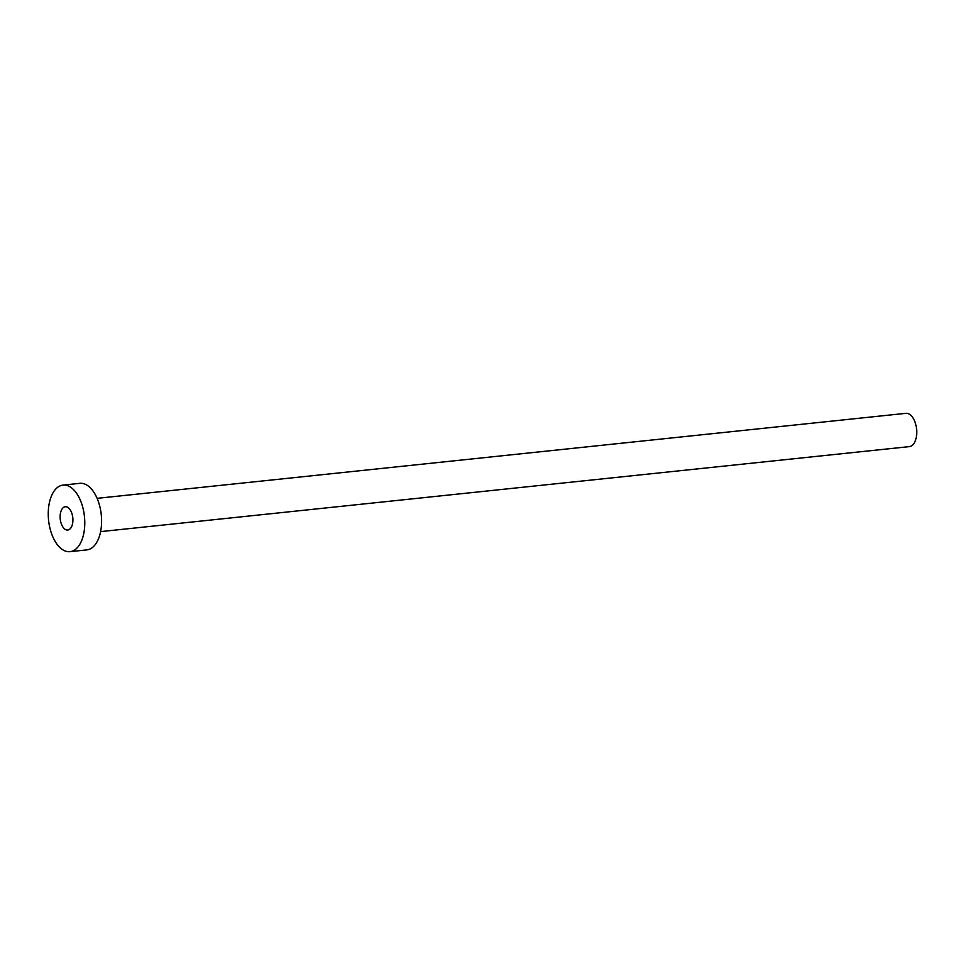 <?xml version="1.0" encoding="UTF-8"?>
<svg xmlns="http://www.w3.org/2000/svg" width="965" height="965" viewBox="0 0 965 965"><rect width="100%" height="100%" fill="white"/><g stroke="black" fill="none" stroke-linecap="round" stroke-linejoin="round"><path stroke-width="1.45" d="M67.755 507.349A11.713 6.309 -96 0 0 65.294 506.734A11.713 6.309 -96 0 0 60.12 516.794A11.713 6.309 -96 0 0 65.282 529.411A11.713 6.309 -96 0 0 67.743 530.026A11.713 6.309 -96 0 0 72.918 519.978A11.713 6.309 -96 0 0 67.755 507.349M97.115 498.338L905.87 413.334A16.731 9.011 84 0 1 909.38 414.214A16.731 9.011 84 0 1 916.75 432.26A16.731 9.011 84 0 1 909.368 446.614L100.613 531.619M63.015 485.106L79.842 483.332A33.461 18.033 84 0 1 86.874 485.093A33.461 18.033 84 0 1 101.602 521.172A33.461 18.033 84 0 1 86.838 549.893L70.011 551.666A33.461 18.033 84 0 1 62.978 549.905A33.461 18.033 84 0 1 48.25 513.826A33.461 18.033 84 0 1 63.015 485.106A33.461 18.033 84 0 1 70.059 486.855A33.461 18.033 84 0 1 84.787 522.946A33.461 18.033 84 0 1 70.011 551.666"/></g></svg>
